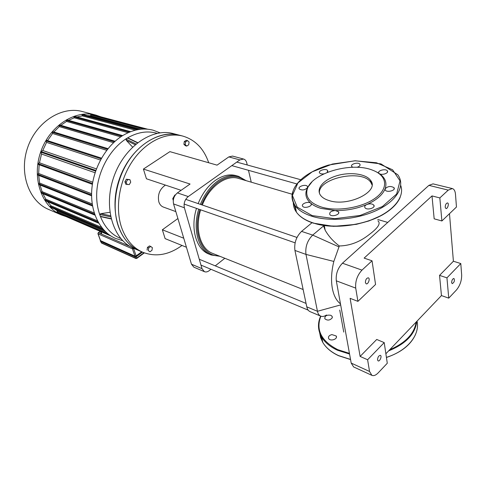 <?xml version="1.0" encoding="UTF-8"?>
<svg xmlns="http://www.w3.org/2000/svg" width="486" height="486" viewBox="0 0 486 486"><rect width="100%" height="100%" fill="white"/><g stroke="black" fill="none" stroke-linecap="round" stroke-linejoin="round"><path stroke-width="0.73" d="M330.832 315.293C326.659 314.703 324.66 315.857 324.836 318.761C327.473 320.754 329.933 320.456 332.224 317.856L332.108 316.313L330.832 315.293M331.889 334.593C329.083 335.352 328.014 336.67 328.682 338.548C330.371 341.725 338.226 339.009 336.166 335.966L331.889 334.593M375.842 171.625L378.922 173.186C376.875 170.701 385.684 168.284 387.342 170.878C389.207 173.065 381.935 175.586 379.396 173.63C385.277 177.742 387.178 182.809 385.106 188.823C387.761 186.193 390.726 185.81 393.988 187.687C396.199 190.36 387.044 192.899 385.277 190.105L385.106 188.823C382.616 194.886 376.535 200.111 366.869 204.503C369.907 203.452 372.215 203.652 373.789 205.098C376.091 207.887 366.827 210.632 364.968 207.71C364.3 206.526 364.931 205.457 366.869 204.503C356.937 208.719 346.421 210.736 335.31 210.541L338.475 211.75C340.753 214.496 331.646 217.412 329.812 214.52C329.241 212.273 331.075 210.942 335.31 210.541L320.948 208.391C316.708 207.097 313.306 205.365 310.742 203.197L311.028 203.506C313.172 206.082 304.382 208.992 302.663 206.271C300.664 203.883 308.391 200.955 310.742 203.197C306.66 199.618 305.159 195.548 306.229 190.98L307.474 187.724C304.844 190.16 302.122 190.579 299.315 188.981C297.329 186.569 305.803 183.836 307.413 186.363L307.474 187.724L311.818 182.074M352.872 167.269L351.773 166.534C349.835 164.189 358.334 161.759 359.895 164.213C360.478 165.471 359.494 166.504 356.949 167.305M323.858 173.854C321.805 174.122 320.396 173.83 319.624 172.967C317.71 170.653 326.082 168.101 327.625 170.531L327.2 172.396M321.416 207.042C310.329 203.312 305.53 197.668 307.024 190.105C310.08 173.551 351.281 161.218 372.871 170.3C386.911 175.561 388.958 188.052 375.696 197.832C362.623 207.68 337.15 211.914 321.416 207.042M319.417 193.179C317.747 178.222 362.1 168.745 370.782 182.335L371.984 184.741M329.241 200.615C325.164 199.406 322.267 197.638 320.541 195.311C315.706 188.75 323.555 179.656 336.768 175.75C349.908 171.74 365.745 173.696 370.49 180.263C380.234 191.174 348.626 207.103 329.241 200.615M100.456 240.606L134.938 256.122L136.116 255.897L141.718 251.803M185.603 141.9L187.56 140.612L189.103 142.064L188.702 144.798L186.752 146.086L185.202 144.646L185.603 141.9L184.291 141.548L186.247 140.266L187.56 140.612M185.202 144.646L183.89 144.287L185.445 145.733L186.752 146.086M183.89 144.287L184.291 141.548M151.978 250.308L149.961 251.791L148.321 250.606L148.698 247.933L150.721 246.457L152.355 247.647L151.978 250.308M148.321 250.606L149.961 251.791M147.076 250.071L147.452 247.398L148.698 247.933M147.452 247.398L149.469 245.928L150.721 246.457M126.986 184.619L126.172 182.141L127.648 179.662L129.932 179.662L130.734 182.135L129.264 184.607L125.71 184.17L124.896 181.703L126.172 182.141M124.896 181.703L126.372 179.225L127.648 179.662M126.372 179.225L129.932 179.662M182.681 136.05L179.468 135.211C163.156 130.813 142.635 140.284 129.252 159.851C115.862 179.389 111.525 206.75 118.377 226.342C122.739 238.304 129.701 246.432 139.257 250.733L139.433 250.806M208.707 162.749C203.889 148.734 195.293 139.853 182.912 136.11C166.607 131.712 146.055 141.244 132.629 160.915C119.204 180.549 114.824 208.038 121.658 227.703C126.014 239.707 132.964 247.86 142.526 252.155C155.605 257.276 168.77 255.047 182.013 245.46M48.564 209.405L48.4 209.332C28.862 201.168 18.699 172.895 27.738 147.282C36.553 121.597 62.062 105.784 82.432 111.561L95.778 115.079M100.9 116.847L95.997 115.139C75.543 109.32 49.76 125.54 40.751 151.784C31.523 177.949 41.638 206.72 61.266 214.915L66.193 216.635M110.869 235.959L65.489 216.234M54.602 209.004L57.791 211.228L56.917 211.793L56.88 212.51L110.444 235.68M47.464 201.593L51.036 205.815L50.173 206.368L50.137 207.097L103.925 230.151M42.938 193.72L45.866 199.224L44.973 199.789L44.943 200.524L98.773 223.226M40.046 185.032L42.069 191.624L41.122 192.213L41.097 192.96L94.989 215.17M92.559 206.04L38.576 184.443L38.594 183.69L39.627 183.058L38.716 175.428M91.593 195.803L37.483 174.954L37.495 174.188L38.655 173.49L39.159 164.748M92.389 184.328L38.084 164.353L38.09 163.582L39.457 162.767L41.541 154.044L95.092 172.743M101.501 158.138L46.462 140.278L45.994 140.885L46.553 142.374L42.768 150.508L40.824 151.808L41.541 154.044M108.007 148.655L52.567 131.603L52.105 132.21L52.579 133.48L47.555 140.636M115.109 141.244L59.316 124.853L58.867 125.455L59.28 126.597L53.843 131.992M122.679 135.612L66.576 119.756L66.132 120.358L66.509 121.409L60.847 125.303M129.489 132.125L73.848 116.822L74.2 117.819L68.502 120.297M73.848 116.822L74.279 116.227L130.643 131.663M137.24 129.756L82.006 114.915L82.341 115.887L76.952 116.956M82.006 114.915L82.432 114.325L138.972 129.458M144.111 129.045L90.651 114.866L90.985 115.856L87.225 115.607M90.651 114.866L91.07 114.283L147.489 129.185M147.623 129.197L100.213 116.695M46.553 142.374L100.45 160.04M96.428 168.903L42.768 150.508M92.741 182.189L39.457 162.767M52.579 133.48L106.713 150.296M91.599 193.726L38.655 173.49M59.28 126.597L113.536 142.684M92.219 203.944L39.627 183.058M66.509 121.409L120.728 136.87M94.248 212.983L42.069 191.624M74.2 117.819L128.11 132.721M97.455 220.844L45.866 199.224M82.341 115.887L135.315 130.193M101.55 227.333L51.036 205.815M90.985 115.856L141.061 129.203M105.498 231.743L57.791 211.228M122.721 240.673L115.395 238.371C100.359 231.877 90.36 212.771 91.72 190.585C93.063 168.423 105.869 145.909 122.636 135.637C133.049 129.446 143.188 127.624 153.054 130.169L160.034 132.836M40.824 151.808L95.736 170.811M132.556 147.064L126.336 140.393L125.953 139.045L127.599 138.018L128.347 138.115L137.672 142.641M111.148 218.943L100.991 216.713L100.347 216.325L99.691 214.496L100.827 213.67L109.885 212.297M178.988 135.084L173.441 133.638C152.118 127.551 124.185 146.736 113.773 177.044C103.117 207.267 113.08 239.707 133.553 248.243L133.729 248.322M179.225 135.151L179.219 135.144C157.889 129.051 129.871 148.424 119.368 178.982C108.633 209.454 118.548 242.095 139.026 250.63L139.227 250.721M177.9 218.53L162.354 229.781L165.119 238.626L186.436 247.253M228.821 156.905L239.865 159.906L243.595 159.056L232.545 156.079L228.821 156.905L217.06 165.143L169.9 151.644L143.406 169.073L146.438 178.781L181.102 190.318M175.847 211.598L163.351 207.06C161.188 206.222 159.681 204.472 158.819 201.824C157.464 194.692 159.657 189.115 165.398 185.093M239.865 159.906L188.27 196.569L177.414 192.899L190.069 184.036L143.406 169.073M183.751 238.219L162.354 229.781M177.414 192.899C173.97 195.828 172.688 199.503 173.569 203.944L184.376 207.771L202.006 268.679L204.399 271.668C205.949 272.269 207.577 271.917 209.296 270.605L210.954 269.287M215.255 265.866L224.83 258.266M184.376 207.771C183.514 203.282 184.814 199.546 188.27 196.569M173.569 203.944L191.472 264.208L193.878 267.179L204.399 271.668M243.595 159.056C245.181 159.554 246.238 160.848 246.767 162.95L247.234 164.973M251.238 182.171L248.48 170.319M367.604 359.755L384.213 342.606L387.287 363.249L378.236 372.835C375.872 375.259 373.764 376.097 371.899 375.35L369.548 371.474L367.604 359.755L360.114 356.414L350.12 298.337L357.915 301.363L355.722 288.113C355.157 281.266 357.246 275.27 361.979 270.125L372.039 260.8L364.123 258.109L431.999 195.919L439.836 197.924L441.889 220.966L456.457 207.012L455.485 194.266C455.182 191.022 454.131 189.127 452.332 188.568L448.25 190.117L439.836 197.924M361.979 270.125L342.442 263.212C337.709 268.223 335.668 274.092 336.312 280.829L355.722 288.113M369.548 371.474L351.196 363.078L336.312 280.829M342.442 263.212L428.907 185.36L448.25 190.117M452.302 188.562L433.032 183.866L428.907 185.36M351.196 363.078L353.62 366.936L371.899 375.35M461.664 274.973C461.718 280.677 459.975 285.683 456.433 290.002L448.748 298.143L441.452 295.579L439.538 275.386L453.402 261.237L460.789 263.552L461.664 274.973M449.483 213.694L453.402 261.237M377.543 359.932C377.719 357.125 378.673 355.6 380.404 355.363C382.178 355.989 379.785 361.791 378.12 360.891L377.543 359.932M460.789 263.552L446.944 277.846L448.748 298.143M446.944 277.846L439.538 275.386M441.889 220.966L434.168 218.822L431.999 195.919M357.915 301.363L375.563 284.474L372.039 260.8M360.114 356.414L376.729 339.459L384.213 342.606M441.452 295.579L385.872 353.765M451.628 282.579C451.822 280.118 452.6 278.745 453.954 278.472C454.872 280.708 454.288 282.433 452.199 283.648L451.628 282.579M365.393 282.597C365.515 279.657 366.493 278.065 368.339 277.828C370.417 278.429 368.145 284.717 366.177 283.824L365.393 282.597M445.194 207.212C445.346 204.655 446.136 203.227 447.557 202.941C449.319 203.27 447.618 209.144 445.935 208.543L445.194 207.212M326.495 315.001C324.387 316.447 322.467 316.823 320.736 316.137C319.077 315.39 317.984 313.78 317.455 311.289L305.98 254.403C305.117 246.882 307.359 240.449 312.692 235.103L323.555 225.947L325.158 230.194C328.542 236.166 333.262 241.427 339.319 245.965L333.827 261.438C331.409 271.413 330.917 280.41 332.345 288.429C333.742 295.603 336.452 300.749 340.479 303.872M323.451 225.468L323.555 225.947M377.926 220.851C380.969 223.329 378.138 227.843 369.433 234.386C359.992 241.9 349.956 245.758 339.319 245.965M370.703 181.788L371.705 182.687M312.03 222.703L301.563 231.385C296.241 236.646 294.03 243 294.929 250.442L306.775 306.836C307.322 309.303 308.434 310.912 310.098 311.66L320.736 316.137M201.514 204.752C205.554 194.856 211.185 187.256 218.396 181.952C228.268 175.367 237.083 174.808 244.835 180.288M218.682 255.812C202.492 256.262 192.28 233.146 199.843 209.551M246.098 180.658L238.571 176.357C231.907 174.474 224.933 176.054 217.649 181.084C210.274 186.496 204.527 194.26 200.402 204.375M198.731 209.162C192.328 229.416 198.452 250.314 211.203 254.98L219.903 256.298M292.177 194.248L238.662 178.465C226.427 174.346 209.563 186.199 202.328 205.031M200.651 209.831C194.6 229.106 200.439 248.96 212.589 253.382L212.698 253.425M238.438 176.315L236.293 175.689C229.623 173.806 222.649 175.373 215.377 180.391C208.008 185.78 202.267 193.519 198.154 203.604M196.49 208.379C190.099 228.572 196.247 249.421 209.004 254.093L209.12 254.142M175.318 195.001L174.851 195.014L172.749 198.646L173.277 200.432M175.221 195.135L174.851 195.014M173.532 198.92L172.749 198.646M322.601 341.433L320.256 334.283M350.534 359.421L338.548 355.588C331.312 352.222 326.07 347.848 322.813 342.472L320.59 337.6L319.6 332.527M417.043 321.131C420.177 334.915 407.292 350.916 386.406 357.362M349.562 354.051L337.533 350.26C330.267 346.913 325.013 342.569 321.75 337.217C318.543 331.744 317.698 326.057 319.223 320.159M416.763 321.428C415.269 334.01 405.895 343.827 388.636 350.874M349.434 353.358L337.74 349.653C321.234 341.069 315.608 329.909 320.857 316.186M416.168 322.048C414.327 333.724 405.518 342.946 389.729 349.732M312.182 215.596L297.232 207.151L292.42 195.433L297.948 182.894L312.206 171.825L332.406 164.043L355.096 160.805L376.443 162.755L392.579 169.778L400.039 180.865L396.637 194.042L382.391 206.544L360.059 215.468L334.714 218.694L312.182 215.596M400.737 185.488C404.686 196.198 394.741 209.818 375.423 218.208C356.141 226.616 330.164 228.432 313.221 222.934C305.366 220.352 299.765 216.762 296.424 212.163L295.105 205.639C289.383 195.931 292.347 186.399 303.987 177.044C310.657 172.062 318.828 168.071 328.493 165.07L355.151 160.738L380.969 163.897L397.742 174.705C405.433 185.032 397.906 199.886 378.242 209.612C358.65 219.38 330.122 222.078 311.945 216.276C304.06 213.737 298.447 210.195 295.105 205.639C292.074 201.356 291.272 196.781 292.7 191.903M400.13 197.45C397.281 204.011 391.194 209.946 381.862 215.255L368.838 220.972L356.341 224.35L333.511 226.355L313.373 223.153C305.475 220.571 299.819 216.908 296.424 212.163C294.273 209.132 293.24 205.918 293.325 202.51M296.26 211.367L293.884 203.67M389.954 209.752C372.689 224.265 335.322 230.619 313.61 223.086M100.499 240.886L134.81 256.213L100.499 240.886L100.371 240.382M100.347 240.424L100.286 241.099M142.082 251.967L136.475 256.408L134.822 256.717L136.384 256.128L134.81 256.213M141.827 251.851L136.226 255.946M142.38 252.094L136.463 256.505L135.053 256.784M134.987 256.772L100.572 241.439L100.353 240.333M100.657 241.439L134.883 256.784L136.463 256.505M136.487 256.444L142.416 252.113M100.62 240.801L98.081 233.833L132.471 248.887L134.938 256.122M135.193 256.863L135.643 258.188L101.349 242.8L100.912 241.591M136.116 255.897L133.656 248.662L133.978 248.431M132.721 247.866L132.471 248.887L133.656 248.662L133.395 248.17M143.953 252.744L136.821 257.969L135.643 258.188L136.748 258.443L136.353 256.578M97.917 233.632L98.208 232.745M100.796 241.536L101.185 242.599M130.339 246.615L98.47 232.727L100.365 231.421M101.872 234.209L100.954 231.676M121.816 136.153L66.132 120.358M58.867 125.455L114.435 141.845M52.105 132.21L107.479 149.305M38.09 163.582L92.51 183.532M45.994 140.885L101.106 158.837M41.031 151.529L95.857 170.465M98.16 222.151L44.973 199.789M102.771 228.851L50.173 206.368M107.764 233.73L56.917 211.793M40.812 152.161L95.621 171.151M37.495 174.188L91.587 194.971M38.594 183.69L92.407 205.147M94.649 214.211L41.122 192.213M127.599 138.018L137.459 142.805M126.336 140.393L135.144 144.707M136.031 143.959L125.953 139.045M110.45 215.748L100.827 213.67M99.691 214.496L110.674 216.878M111.087 218.676L100.347 216.325M120.728 238.48C105.808 232.715 95.651 214.296 96.738 192.559C97.808 170.841 110.261 148.552 126.682 138.425C137.155 132.168 147.301 130.467 157.112 133.334M202.006 268.679L191.472 264.208M340.668 304.916L317.455 311.289L306.775 306.836M338.906 246.858L312.692 235.103L301.563 231.385M333.827 261.438L305.98 254.403L294.929 250.442M332.333 317.48L332.108 316.313M336.409 337.26L336.166 335.966M320.651 316.1C317.473 323.269 317.838 330.31 321.75 337.217L322.813 342.472C326.1 347.933 331.373 352.356 338.645 355.734L350.558 359.555M415.712 334.01C411.186 344.519 401.43 352.35 386.431 357.496M373.977 206.465L373.789 205.098M394.152 188.993L393.988 187.687M387.488 172.044L387.342 170.878M360.047 165.252L359.895 164.213M327.795 171.515L327.625 170.531M307.723 188.009L307.62 187.45M307.608 187.383L307.413 186.363M311.247 204.642L311.028 203.506M338.693 213.038L338.475 211.75M307.024 190.105L306.229 190.98M370.49 180.263L370.782 182.335M136.481 256.493L142.453 252.125M100.225 231.36L98.275 232.697L97.947 233.723L100.487 240.692M136.827 258.382L144.33 252.884M101.629 243.109L135.922 258.516M139.257 250.733L142.526 252.155M100.493 231.476L101.404 234.003M61.266 214.915L48.4 209.332M65.634 216.392L110.905 235.983M147.665 129.203L100.335 116.701M139.026 250.63L133.553 248.243M324.314 225.595L325.158 230.194M339.732 310.062L343.754 332.078M387.737 222.43L377.737 219.484M209.004 254.093L211.203 254.98M212.589 253.382L303.136 289.528M231.822 165.623L296.91 183.951M236.785 162.093L300.81 179.735M184.115 204.053L295.105 242.842M185.743 199.351L296.976 237.46M200.973 265.095L308.191 310.141M199.284 259.263L306.059 303.416"/></g></svg>
